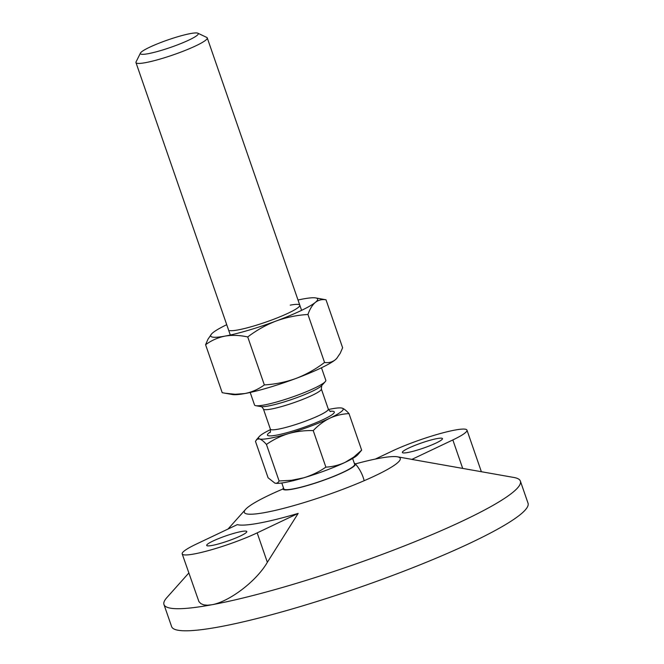<?xml version="1.0" encoding="UTF-8"?>
<svg xmlns="http://www.w3.org/2000/svg" width="664" height="664" viewBox="0 0 664 664"><rect width="100%" height="100%" fill="white"/><g stroke="black" fill="none" stroke-linecap="round" stroke-linejoin="round"><path stroke-width="1" d="M148.122 53.701A30.644 3.976 160.9 0 1 140.436 53.087A30.644 3.976 160.9 0 1 159.866 42.869A30.644 3.976 160.9 0 1 190.518 33.565A30.644 3.976 160.9 0 1 197.855 33.2A30.644 3.976 160.9 0 1 182.268 42.986A30.644 3.976 160.9 0 1 148.122 53.701M313.234 430.612C318.197 425.35 323.708 421.217 329.767 418.212C335.909 415.423 342.317 413.896 349.007 413.622C346.351 410.609 344.068 408.783 342.151 408.136A44.787 5.81 160.9 0 1 329.767 418.212A44.787 5.81 160.9 0 1 288.491 433.625A44.787 5.81 160.9 0 1 259.591 438.954C261.508 439.601 263.791 441.427 266.447 444.44C273.203 439.692 280.548 436.09 288.491 433.625C296.501 431.376 304.751 430.372 313.234 430.612L325.883 467.141C319.085 471.789 311.715 475.349 303.788 477.798A44.787 5.81 160.9 0 1 275.377 483.234A44.787 5.81 160.9 0 1 275.344 483.234M325.883 467.141C332.548 466.767 338.939 465.182 345.064 462.393A44.787 5.81 160.9 0 0 357.821 454.691L361.656 450.151L353.754 457.089L345.064 462.393A44.787 5.81 160.9 0 1 303.788 477.798L291.596 480.288L279.096 480.96C278.133 482.844 276.73 483.566 274.888 483.126L268.09 477.798L255.441 441.269L257.167 439.203L259.591 438.954A44.787 5.81 160.9 0 1 259.151 436.655A44.787 5.81 160.9 0 1 270.505 429.583M275.377 483.234L274.888 483.126M266.447 444.44L279.096 480.96M197.855 33.2L206.736 37.416A37.715 4.889 160.9 0 1 207.251 37.914A37.715 4.889 160.9 0 1 185.43 50.331A37.715 4.889 160.9 0 1 145.524 62.648A37.715 4.889 160.9 0 1 135.971 62.599A37.715 4.889 160.9 0 1 136.07 61.893L140.436 53.087M321.476 367.773L325.808 380.281A37.715 4.889 160.9 0 1 325.244 381.651A37.715 4.889 160.9 0 1 314.495 388.133A37.715 4.889 160.9 0 1 264.073 405.015A37.715 4.889 160.9 0 1 255.814 405.687A37.715 4.889 160.9 0 1 254.519 404.965L250.195 392.457M352.625 458.459L354.651 464.294A37.483 4.864 160.9 0 1 332.963 476.627A37.483 4.864 160.9 0 1 293.305 488.87A37.483 4.864 160.9 0 1 283.81 488.82L281.793 482.985M283.478 487.849A38.304 4.963 -19.1 0 0 282.997 488.829A38.304 4.963 -19.1 0 0 292.733 489.136A38.304 4.963 -19.1 0 0 334.133 476.279A38.304 4.963 -19.1 0 0 355.29 463.796A38.304 4.963 -19.1 0 0 354.31 463.323M328.464 409.505A44.787 5.81 160.9 0 1 341.769 408.045A44.787 5.81 160.9 0 1 342.151 408.136L341.786 408.045M349.007 413.622L361.656 450.151M298.012 300.012A56.573 7.337 160.9 0 1 303.29 298.933A56.573 7.337 160.9 0 1 315.69 297.92A56.573 7.337 160.9 0 1 315.342 302.402C318.454 300.02 322.015 299.149 326.007 299.788L342.616 347.745L340.242 353.231L336.665 358.485A56.573 7.337 160.9 0 1 335.229 359.83A56.573 7.337 160.9 0 1 296.086 378.414A56.573 7.337 160.9 0 1 244.908 393.536A56.573 7.337 160.9 0 1 232.516 394.549L222.199 392.69L205.591 344.732C211.418 340.433 217.892 337.561 225.021 336.108C232.242 334.913 239.812 335.195 247.738 336.955C256.512 330.265 265.998 324.937 276.207 320.986C286.499 317.284 297.074 315.118 307.947 314.487C309.847 309.059 312.304 305.025 315.342 302.402A56.573 7.337 160.9 0 1 276.207 320.986A56.573 7.337 160.9 0 1 225.021 336.108A56.573 7.337 160.9 0 1 211.542 333.984A56.573 7.337 160.9 0 1 212.978 332.647A56.573 7.337 160.9 0 1 226.731 324.696M247.738 336.955L264.347 384.921C258.52 389.212 252.038 392.092 244.908 393.536L235.239 394.275L224.698 393.171M290.251 305.133A37.715 4.889 160.9 0 1 299.24 306.544A37.715 4.889 160.9 0 1 274.141 319.093A37.715 4.889 160.9 0 1 238.069 329.917A37.715 4.889 160.9 0 1 229.81 330.589M336.93 358.186L335.229 359.83C332.108 362.204 328.547 363.075 324.555 362.444C315.782 369.142 306.295 374.463 296.086 378.414C285.794 382.115 275.22 384.282 264.347 384.921M211.542 333.984L207.965 339.246L205.591 344.732M326.007 299.788L315.69 297.92M307.947 314.487L324.555 362.444M355.381 463.904A82.51 10.699 160.9 0 1 379.36 458.284A82.51 10.699 160.9 0 1 397.437 456.807L410.883 459.189A94.745 12.284 160.9 0 1 411.846 459.405L513.944 477.482A188.593 24.452 160.9 0 1 520.385 481.109L528.029 503.196A188.593 24.452 160.9 0 1 418.918 565.263A188.593 24.452 160.9 0 1 219.377 626.866A188.593 24.452 160.9 0 1 171.619 626.617L163.966 604.53A188.593 24.452 160.9 0 1 166.78 597.7L188.808 573.007M520.385 481.109A188.593 24.452 160.9 0 1 411.273 543.177A188.593 24.452 160.9 0 1 211.725 604.779C229.08 601.816 256.262 581.481 267.351 562.3L298.153 513.405A94.745 12.284 160.9 0 1 259.043 523.141A94.745 12.284 160.9 0 1 237.314 524.626L196.328 544.09A47.144 6.117 -19.1 0 0 182.193 553.909A47.144 6.117 -19.1 0 0 209.89 550.199A47.144 6.117 -19.1 0 0 257.167 532.877L298.153 513.405M397.437 456.807A82.51 10.699 160.9 0 1 360.519 482.263A82.51 10.699 160.9 0 1 265.218 512.5A82.51 10.699 160.9 0 1 245.555 509.396A82.51 10.699 160.9 0 1 282.988 488.97M411.846 459.405L452.84 439.941A47.144 6.117 -19.1 0 0 466.975 430.123A47.144 6.117 -19.1 0 0 439.277 433.833A47.144 6.117 -19.1 0 0 392.001 451.155L375.343 459.065M437.095 438.58A21.215 2.747 -19.1 0 0 414.643 445.511A21.215 2.747 -19.1 0 0 402.376 452.491A21.215 2.747 -19.1 0 0 407.746 452.516A21.215 2.747 -19.1 0 0 430.197 445.586A21.215 2.747 -19.1 0 0 442.465 438.605A21.215 2.747 -19.1 0 0 437.095 438.58M182.193 553.909L198.91 601.601L200.868 603.617L203.69 604.838L207.334 605.228L211.725 604.779A188.593 24.452 160.9 0 1 163.966 604.53M241.422 531.515A21.215 2.747 -19.1 0 0 218.971 538.446A21.215 2.747 -19.1 0 0 206.695 545.426A21.215 2.747 -19.1 0 0 212.073 545.451A21.215 2.747 -19.1 0 0 234.517 538.529A21.215 2.747 -19.1 0 0 246.792 531.54A21.215 2.747 -19.1 0 0 241.422 531.515M270.323 431.949A35.358 4.582 -19.1 0 0 281.445 434.09A35.358 4.582 -19.1 0 0 323.683 419.341A35.358 4.582 -19.1 0 0 330.074 411.257M269.974 432.554L269.974 432.554C270.439 432.554 270.572 431.426 270.381 429.151A30.644 3.976 -19.1 0 0 288.383 426.736A30.644 3.976 -19.1 0 0 319.118 415.481A30.644 3.976 -19.1 0 0 328.298 409.099C329.551 410.999 330.365 411.804 330.722 411.514M325.244 381.651L321.741 385.568A33.001 4.283 -19.1 0 1 312.337 391.245A33.001 4.283 -19.1 0 1 260.985 406.609C261.342 406.318 262.156 407.123 263.417 409.024A30.644 3.976 -19.1 0 0 281.411 406.609A30.644 3.976 -19.1 0 0 312.146 395.354A30.644 3.976 -19.1 0 0 321.334 388.971L328.298 409.099M452.84 439.941L462.692 468.386M257.167 532.877L267.351 562.3M135.971 62.599L230.308 335.029M263.417 409.024L270.381 429.151M364.171 480.703A41.251 41.251 0 0 0 355.29 463.796M259.151 436.655L256.296 439.966M207.251 37.914L301.589 310.345M260.985 406.609L255.814 405.687M321.741 385.568L321.334 388.971M481.367 471.697L466.975 430.123M245.555 509.396L228.034 529.034"/></g></svg>
